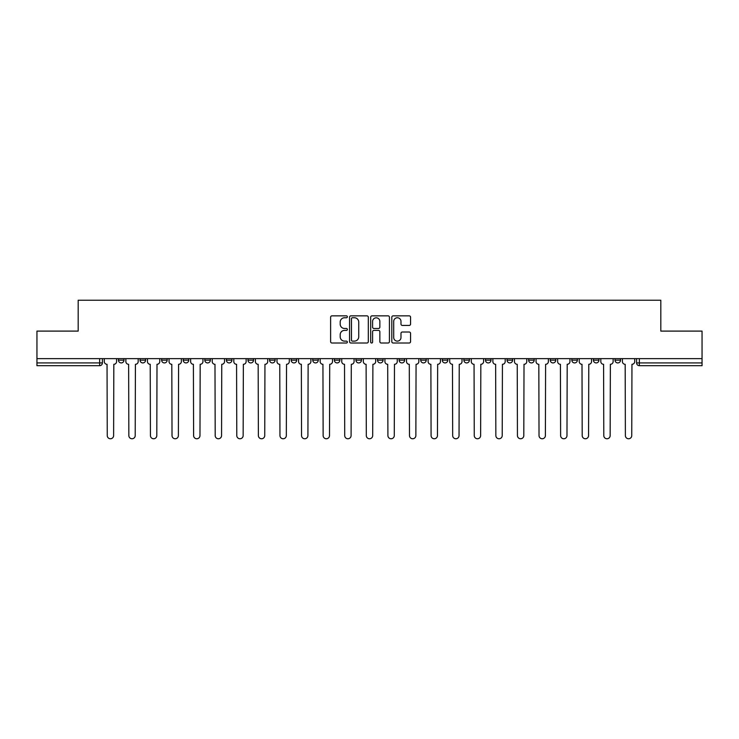 <?xml version="1.0" encoding="UTF-8"?>
<svg xmlns="http://www.w3.org/2000/svg" width="739" height="739" viewBox="0 0 739 739"><rect width="100%" height="100%" fill="white"/><g stroke="black" fill="none" stroke-linecap="round" stroke-linejoin="round"><path stroke-width="1.11" d="M347.358 316.8A0.951 0.951 0 0 0 346.406 315.849L331.977 315.849A1.358 1.358 0 0 0 330.619 317.207L330.619 341.658A1.358 1.358 0 0 0 331.977 343.016L346.406 343.016A0.951 0.951 0 0 0 347.358 342.065A0.951 0.951 0 0 0 346.406 341.122L344.54 341.122A4.351 4.351 0 0 1 340.189 336.772L340.189 334.73A4.351 4.351 0 0 1 344.54 330.388L346.406 330.388A0.951 0.951 0 0 0 347.358 329.437A0.951 0.951 0 0 0 346.406 328.486L344.54 328.486A4.351 4.351 0 0 1 340.189 324.135L340.189 322.102A4.351 4.351 0 0 1 344.54 317.752L346.406 317.752A0.951 0.951 0 0 0 347.358 316.8M571.829 360.161L571.829 358.637L571.829 360.161A2.771 2.771 0 0 0 574.591 362.923A2.771 2.771 0 0 1 571.829 360.161L577.362 360.161A2.771 2.771 0 0 1 574.591 362.923M550.241 360.161L550.241 358.637L550.241 360.161A2.771 2.771 0 0 0 553.003 362.923A2.771 2.771 0 0 1 550.241 360.161L555.774 360.161A2.771 2.771 0 0 1 553.003 362.923M485.468 358.637L485.468 360.161L491.01 360.161A2.771 2.771 0 0 1 488.239 362.923A2.771 2.771 0 0 1 485.468 360.161L485.468 358.637M463.88 358.637L463.88 360.161L469.413 360.161A2.771 2.771 0 0 1 466.651 362.923A2.771 2.771 0 0 1 463.88 360.161L463.88 358.637M355.939 358.637L355.939 360.161L361.473 360.161A2.771 2.771 0 0 1 358.701 362.923A2.771 2.771 0 0 1 355.939 360.161L355.939 358.637M312.763 358.637L312.763 360.161L318.297 360.161A2.771 2.771 0 0 1 315.525 362.923A2.771 2.771 0 0 1 312.763 360.161L312.763 358.637M291.175 358.637L291.175 360.161L296.708 360.161A2.771 2.771 0 0 1 293.937 362.923A2.771 2.771 0 0 1 291.175 360.161L291.175 358.637M269.587 358.637L269.587 360.161L275.12 360.161A2.771 2.771 0 0 1 272.349 362.923A2.771 2.771 0 0 1 269.587 360.161L269.587 358.637M226.402 358.637L226.402 360.161L231.944 360.161A2.771 2.771 0 0 1 229.173 362.923A2.771 2.771 0 0 1 226.402 360.161L226.402 358.637M204.814 360.161L204.814 358.637L204.814 360.161A2.771 2.771 0 0 0 207.585 362.923A2.771 2.771 0 0 1 204.814 360.161L210.356 360.161A2.771 2.771 0 0 1 207.585 362.923A2.771 2.771 0 0 0 210.356 360.161A2.771 2.771 0 0 1 207.585 362.923M183.226 360.161L183.226 358.637L183.226 360.161A2.771 2.771 0 0 0 185.997 362.923A2.771 2.771 0 0 1 183.226 360.161L188.759 360.161A2.771 2.771 0 0 1 185.997 362.923M161.638 358.637L161.638 360.161L167.171 360.161A2.771 2.771 0 0 1 164.409 362.923A2.771 2.771 0 0 1 161.638 360.161L161.638 358.637M409.203 325.428A1.358 1.358 0 0 0 410.561 324.07L410.561 317.207A1.358 1.358 0 0 0 409.203 315.849L393.166 315.849A1.358 1.358 0 0 0 391.809 317.207L391.809 341.658A1.358 1.358 0 0 0 393.166 343.016L409.203 343.016A1.358 1.358 0 0 0 410.561 341.658L410.561 333.372A1.358 1.358 0 0 0 409.203 332.014L402.339 332.014A1.358 1.358 0 0 0 400.981 333.372L400.981 337.483A3.63 3.63 0 0 1 397.351 341.122A3.63 3.63 0 0 1 393.711 337.483L393.711 321.391A3.63 3.63 0 0 1 397.351 317.752A3.63 3.63 0 0 1 400.981 321.391L400.981 324.07A1.358 1.358 0 0 0 402.339 325.428L409.203 325.428M36.95 358.637L36.95 331.1L78.186 331.1L78.186 300.237L660.814 300.237L660.814 331.1L702.05 331.1L702.05 358.637L36.95 358.637L36.95 362.923L102.407 362.923L102.407 358.637M368.308 317.207A1.358 1.358 0 0 0 366.95 315.849L350.923 315.849A1.358 1.358 0 0 0 349.565 317.207L349.565 341.658A1.358 1.358 0 0 0 350.923 343.016L366.95 343.016A1.358 1.358 0 0 0 368.308 341.658L368.308 317.207M372.05 315.849L388.077 315.849A1.358 1.358 0 0 1 389.435 317.207L389.435 341.658A1.358 1.358 0 0 1 388.077 343.016L381.213 343.016A1.358 1.358 0 0 1 379.855 341.658L379.855 331.746A1.358 1.358 0 0 0 378.497 330.388L373.952 330.388A1.358 1.358 0 0 0 372.595 331.746L372.595 342.065A0.951 0.951 0 0 1 371.643 343.016A0.951 0.951 0 0 1 370.692 342.065L370.692 317.207A1.358 1.358 0 0 1 372.05 315.849M636.593 358.637L636.593 362.923L702.05 362.923L702.05 365.694L639.355 365.694A2.771 2.771 0 0 1 636.593 362.923M702.05 358.637L702.05 362.923M99.645 358.637L99.645 365.694A2.771 2.771 0 0 0 102.407 362.923A2.771 2.771 0 0 1 99.645 365.694L36.95 365.694L36.95 362.923M620.538 358.637L620.538 360.161A2.771 2.771 0 0 1 617.767 362.923A2.771 2.771 0 0 1 615.005 360.161L620.538 360.161L620.538 358.637M615.005 358.637L615.005 360.161M598.95 358.637L598.95 360.161A2.771 2.771 0 0 1 596.179 362.923A2.771 2.771 0 0 1 593.417 360.161L598.95 360.161M593.417 358.637L593.417 360.161M577.362 358.637L577.362 360.161L577.362 358.637M555.774 358.637L555.774 360.161L555.774 358.637M534.186 358.637L534.186 360.161A2.771 2.771 0 0 1 531.415 362.923A2.771 2.771 0 0 1 528.644 360.161L534.186 360.161L534.186 358.637M528.644 358.637L528.644 360.161M512.598 358.637L512.598 360.161A2.771 2.771 0 0 1 509.827 362.923A2.771 2.771 0 0 1 507.056 360.161L512.598 360.161A2.771 2.771 0 0 1 509.827 362.923A2.771 2.771 0 0 0 512.598 360.161M507.056 358.637L507.056 360.161M491.01 358.637L491.01 360.161M469.413 358.637L469.413 360.161M447.825 358.637L447.825 360.161A2.771 2.771 0 0 1 445.063 362.923A2.771 2.771 0 0 1 442.291 360.161L447.825 360.161M442.291 358.637L442.291 360.161M426.237 358.637L426.237 360.161A2.771 2.771 0 0 1 423.475 362.923A2.771 2.771 0 0 1 420.703 360.161L426.237 360.161A2.771 2.771 0 0 1 423.475 362.923A2.771 2.771 0 0 0 426.237 360.161M420.703 358.637L420.703 360.161M404.649 358.637L404.649 360.161A2.771 2.771 0 0 1 401.887 362.923A2.771 2.771 0 0 1 399.115 360.161A2.771 2.771 0 0 0 401.887 362.923M399.115 358.637L399.115 360.161L404.649 360.161M383.061 358.637L383.061 360.161A2.771 2.771 0 0 1 380.299 362.923A2.771 2.771 0 0 1 377.527 360.161L383.061 360.161M377.527 358.637L377.527 360.161M361.473 358.637L361.473 360.161M339.885 358.637L339.885 360.161A2.771 2.771 0 0 1 337.113 362.923A2.771 2.771 0 0 1 334.351 360.161L339.885 360.161M334.351 358.637L334.351 360.161M318.297 358.637L318.297 360.161M296.708 358.637L296.708 360.161M275.12 358.637L275.12 360.161L275.12 358.637M253.532 358.637L253.532 360.161A2.771 2.771 0 0 1 250.761 362.923A2.771 2.771 0 0 1 247.99 360.161A2.771 2.771 0 0 0 250.761 362.923M247.99 358.637L247.99 360.161L253.532 360.161M231.944 358.637L231.944 360.161A2.771 2.771 0 0 1 229.173 362.923A2.771 2.771 0 0 0 231.944 360.161L231.944 358.637M210.356 358.637L210.356 360.161M188.759 358.637L188.759 360.161L188.759 358.637M167.171 358.637L167.171 360.161A2.771 2.771 0 0 1 164.409 362.923A2.771 2.771 0 0 0 167.171 360.161L167.171 358.637M140.05 358.637L140.05 360.161L145.583 360.161L145.583 358.637L145.583 360.161A2.771 2.771 0 0 1 142.821 362.923A2.771 2.771 0 0 1 140.05 360.161A2.771 2.771 0 0 0 142.821 362.923A2.771 2.771 0 0 0 145.583 360.161A2.771 2.771 0 0 1 142.821 362.923M123.995 358.637L123.995 360.161A2.771 2.771 0 0 1 121.233 362.923A2.771 2.771 0 0 1 118.462 360.161L123.995 360.161L123.995 358.637M118.462 358.637L118.462 360.161M352.42 317.752A0.951 0.951 0 0 0 351.468 318.703L351.468 340.171A0.951 0.951 0 0 0 352.42 341.122L354.387 341.122A4.351 4.351 0 0 0 358.738 336.772L358.738 322.102A4.351 4.351 0 0 0 354.387 317.752L352.42 317.752M379.855 321.456A3.63 3.63 0 0 0 376.225 317.825A3.63 3.63 0 0 0 372.595 321.456L372.595 327.128A1.358 1.358 0 0 0 373.952 328.486L378.497 328.486A1.358 1.358 0 0 0 379.855 327.128L379.855 321.456M104.273 361.547L104.273 358.637L104.273 361.547A2.771 2.771 0 0 0 107.044 364.309L107.247 435.585A3.187 3.187 0 0 0 110.434 438.763A3.187 3.187 0 0 0 113.621 435.585L113.824 364.309A2.771 2.771 0 0 0 116.596 361.547L116.596 358.637L116.596 361.547M107.044 364.309L107.247 435.585M113.621 435.585L113.824 364.309M125.861 361.547L125.861 358.637L125.861 361.547A2.771 2.771 0 0 0 128.632 364.309L128.845 435.585A3.187 3.187 0 0 0 132.022 438.763A3.187 3.187 0 0 0 135.209 435.585L135.413 364.309A2.771 2.771 0 0 0 138.184 361.547L138.184 358.637L138.184 361.547M147.458 361.547L147.458 358.637L147.458 361.547A2.771 2.771 0 0 0 150.22 364.309L150.433 435.585A3.187 3.187 0 0 0 153.61 438.763A3.187 3.187 0 0 0 156.797 435.585L157.001 364.309A2.771 2.771 0 0 0 159.772 361.547L159.772 358.637L159.772 361.547M169.046 361.547L169.046 358.637L169.046 361.547A2.771 2.771 0 0 0 171.808 364.309L172.021 435.585A3.187 3.187 0 0 0 175.198 438.763A3.187 3.187 0 0 0 178.385 435.585L178.589 364.309A2.771 2.771 0 0 0 181.36 361.547L181.36 358.637L181.36 361.547M128.632 364.309L128.845 435.585M135.209 435.585L135.413 364.309M150.22 364.309L150.433 435.585M156.797 435.585L157.001 364.309M171.808 364.309L172.021 435.585M178.385 435.585L178.589 364.309M190.634 361.547L190.634 358.637L190.634 361.547A2.771 2.771 0 0 0 193.396 364.309L193.609 435.585A3.187 3.187 0 0 0 196.786 438.763A3.187 3.187 0 0 0 199.973 435.585L200.177 364.309A2.771 2.771 0 0 0 202.948 361.547L202.948 358.637L202.948 361.547M212.222 361.547L212.222 358.637L212.222 361.547A2.771 2.771 0 0 0 214.984 364.309L215.197 435.585A3.187 3.187 0 0 0 218.374 438.763A3.187 3.187 0 0 0 221.561 435.585L221.765 364.309A2.771 2.771 0 0 0 224.536 361.547L224.536 358.637L224.536 361.547M193.396 364.309L193.609 435.585M199.973 435.585L200.177 364.309M214.984 364.309L215.197 435.585M221.561 435.585L221.765 364.309M233.81 361.547L233.81 358.637L233.81 361.547A2.771 2.771 0 0 0 236.572 364.309L236.785 435.585A3.187 3.187 0 0 0 239.972 438.763A3.187 3.187 0 0 0 243.149 435.585L243.362 364.309A2.771 2.771 0 0 0 246.124 361.547L246.124 358.637L246.124 361.547M255.398 361.547L255.398 358.637L255.398 361.547A2.771 2.771 0 0 0 258.17 364.309L258.373 435.585A3.187 3.187 0 0 0 261.56 438.763A3.187 3.187 0 0 0 264.738 435.585L264.95 364.309A2.771 2.771 0 0 0 267.712 361.547L267.712 358.637L267.712 361.547M276.986 361.547L276.986 358.637L276.986 361.547A2.771 2.771 0 0 0 279.758 364.309L279.961 435.585A3.187 3.187 0 0 0 283.148 438.763A3.187 3.187 0 0 0 286.326 435.585L286.538 364.309A2.771 2.771 0 0 0 289.3 361.547L289.3 358.637L289.3 361.547M298.574 361.547L298.574 358.637L298.574 361.547A2.771 2.771 0 0 0 301.346 364.309L301.549 435.585A3.187 3.187 0 0 0 304.736 438.763A3.187 3.187 0 0 0 307.914 435.585L308.126 364.309A2.771 2.771 0 0 0 310.888 361.547L310.888 358.637L310.888 361.547M320.163 361.547L320.163 358.637L320.163 361.547A2.771 2.771 0 0 0 322.934 364.309L323.137 435.585A3.187 3.187 0 0 0 326.324 438.763A3.187 3.187 0 0 0 329.502 435.585L329.714 364.309A2.771 2.771 0 0 0 332.485 361.547L332.485 358.637L332.485 361.547M341.751 361.547L341.751 358.637L341.751 361.547A2.771 2.771 0 0 0 344.522 364.309L344.725 435.585A3.187 3.187 0 0 0 347.912 438.763A3.187 3.187 0 0 0 351.09 435.585L351.302 364.309A2.771 2.771 0 0 0 354.073 361.547L354.073 358.637L354.073 361.547M363.339 361.547L363.339 358.637L363.339 361.547A2.771 2.771 0 0 0 366.11 364.309L366.313 435.585A3.187 3.187 0 0 0 369.5 438.763A3.187 3.187 0 0 0 372.687 435.585L372.89 364.309A2.771 2.771 0 0 0 375.661 361.547L375.661 358.637L375.661 361.547M384.927 361.547L384.927 358.637L384.927 361.547A2.771 2.771 0 0 0 387.698 364.309L387.91 435.585A3.187 3.187 0 0 0 391.088 438.763A3.187 3.187 0 0 0 394.275 435.585L394.478 364.309A2.771 2.771 0 0 0 397.249 361.547L397.249 358.637L397.249 361.547M236.572 364.309L236.785 435.585M243.149 435.585L243.362 364.309M258.17 364.309L258.373 435.585M264.738 435.585L264.95 364.309M279.758 364.309L279.961 435.585M286.326 435.585L286.538 364.309M301.346 364.309L301.549 435.585M307.914 435.585L308.126 364.309M322.934 364.309L323.137 435.585M329.502 435.585L329.714 364.309M344.522 364.309L344.725 435.585M351.09 435.585L351.302 364.309M366.11 364.309L366.313 435.585M372.687 435.585L372.89 364.309M387.698 364.309L387.91 435.585M394.275 435.585L394.478 364.309M406.515 361.547L406.515 358.637L406.515 361.547A2.771 2.771 0 0 0 409.286 364.309L409.498 435.585A3.187 3.187 0 0 0 412.676 438.763A3.187 3.187 0 0 0 415.863 435.585L416.066 364.309A2.771 2.771 0 0 0 418.837 361.547L418.837 358.637L418.837 361.547M428.112 361.547L428.112 358.637L428.112 361.547A2.771 2.771 0 0 0 430.874 364.309L431.086 435.585A3.187 3.187 0 0 0 434.264 438.763A3.187 3.187 0 0 0 437.451 435.585L437.654 364.309A2.771 2.771 0 0 0 440.426 361.547L440.426 358.637L440.426 361.547M449.7 361.547L449.7 358.637L449.7 361.547A2.771 2.771 0 0 0 452.462 364.309L452.674 435.585A3.187 3.187 0 0 0 455.852 438.763A3.187 3.187 0 0 0 459.039 435.585L459.242 364.309A2.771 2.771 0 0 0 462.014 361.547L462.014 358.637L462.014 361.547M471.288 361.547L471.288 358.637L471.288 361.547A2.771 2.771 0 0 0 474.05 364.309L474.262 435.585A3.187 3.187 0 0 0 477.44 438.763A3.187 3.187 0 0 0 480.627 435.585L480.83 364.309A2.771 2.771 0 0 0 483.602 361.547L483.602 358.637L483.602 361.547M492.876 361.547L492.876 358.637L492.876 361.547A2.771 2.771 0 0 0 495.638 364.309L495.851 435.585A3.187 3.187 0 0 0 499.028 438.763A3.187 3.187 0 0 0 502.215 435.585L502.428 364.309A2.771 2.771 0 0 0 505.19 361.547L505.19 358.637L505.19 361.547M514.464 361.547L514.464 358.637L514.464 361.547A2.771 2.771 0 0 0 517.235 364.309L517.439 435.585A3.187 3.187 0 0 0 520.625 438.763A3.187 3.187 0 0 0 523.803 435.585L524.016 364.309A2.771 2.771 0 0 0 526.778 361.547L526.778 358.637L526.778 361.547M409.286 364.309L409.498 435.585M415.863 435.585L416.066 364.309M430.874 364.309L431.086 435.585M437.451 435.585L437.654 364.309M452.462 364.309L452.674 435.585M459.039 435.585L459.242 364.309M474.05 364.309L474.262 435.585M480.627 435.585L480.83 364.309M495.638 364.309L495.851 435.585M502.215 435.585L502.428 364.309M517.235 364.309L517.439 435.585M523.803 435.585L524.016 364.309M536.052 361.547L536.052 358.637L536.052 361.547A2.771 2.771 0 0 0 538.823 364.309L539.027 435.585A3.187 3.187 0 0 0 542.214 438.763A3.187 3.187 0 0 0 545.391 435.585L545.604 364.309A2.771 2.771 0 0 0 548.366 361.547L548.366 358.637L548.366 361.547M538.823 364.309L539.027 435.585M545.391 435.585L545.604 364.309M557.64 361.547L557.64 358.637L557.64 361.547A2.771 2.771 0 0 0 560.411 364.309L560.615 435.585A3.187 3.187 0 0 0 563.802 438.763A3.187 3.187 0 0 0 566.979 435.585L567.192 364.309A2.771 2.771 0 0 0 569.954 361.547L569.954 358.637L569.954 361.547M560.411 364.309L560.615 435.585M566.979 435.585L567.192 364.309M579.228 361.547L579.228 358.637L579.228 361.547A2.771 2.771 0 0 0 581.999 364.309L582.203 435.585A3.187 3.187 0 0 0 585.39 438.763A3.187 3.187 0 0 0 588.567 435.585L588.78 364.309A2.771 2.771 0 0 0 591.542 361.547L591.542 358.637L591.542 361.547M581.999 364.309L582.203 435.585M588.567 435.585L588.78 364.309M600.816 361.547L600.816 358.637L600.816 361.547A2.771 2.771 0 0 0 603.587 364.309L603.791 435.585A3.187 3.187 0 0 0 606.978 438.763A3.187 3.187 0 0 0 610.155 435.585L610.368 364.309A2.771 2.771 0 0 0 613.139 361.547L613.139 358.637L613.139 361.547M603.587 364.309L603.791 435.585M610.155 435.585L610.368 364.309M622.404 361.547L622.404 358.637L622.404 361.547A2.771 2.771 0 0 0 625.176 364.309L625.379 435.585A3.187 3.187 0 0 0 628.566 438.763A3.187 3.187 0 0 0 631.753 435.585L631.956 364.309A2.771 2.771 0 0 0 634.727 361.547L634.727 358.637L634.727 361.547M625.176 364.309L625.379 435.585M631.753 435.585L631.956 364.309M639.355 358.637L639.355 365.694"/></g></svg>
